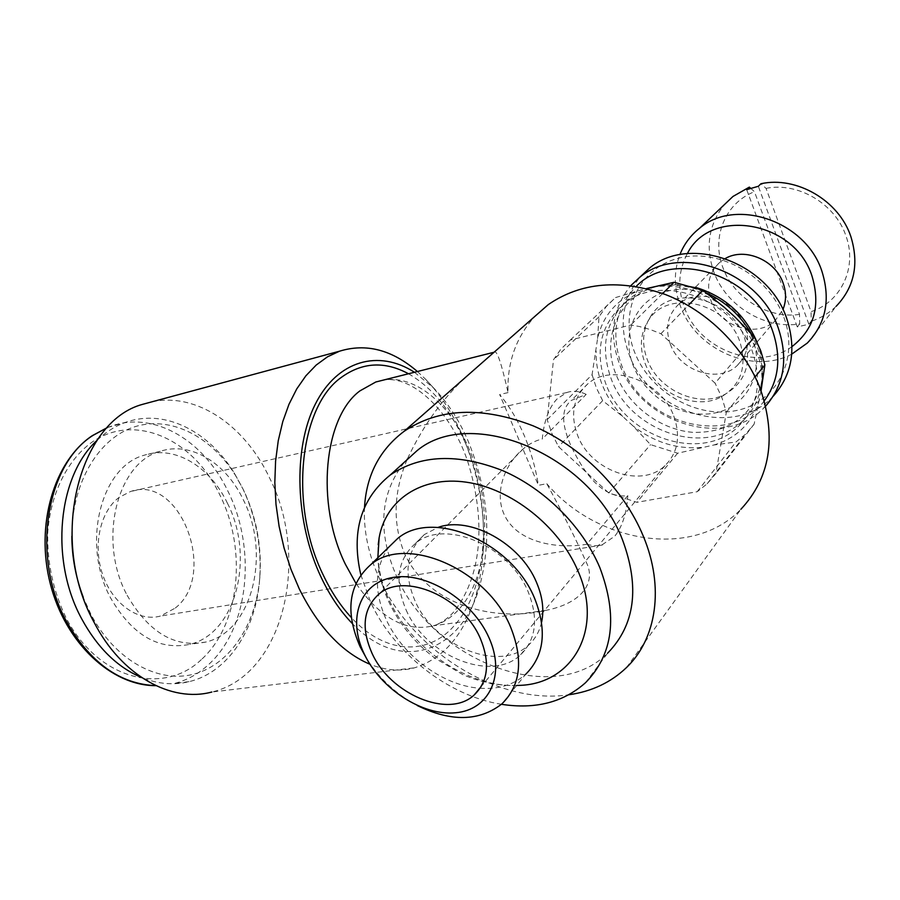 <?xml version="1.0" encoding="UTF-8"?>
<svg xmlns="http://www.w3.org/2000/svg" width="900" height="900" viewBox="0 0 900 900"><rect width="100%" height="100%" fill="white"/><g stroke="black" fill="none" stroke-linecap="round" stroke-linejoin="round"><path stroke-width="0.67" stroke-dasharray="4.5 3.38" d="M585.574 682.661L607.601 653.197C552.892 708.266 432.045 659.992 396.562 576.236C377.1 531.54 379.822 493.414 404.73 461.858M360.832 574.808L370.665 602.303C394.099 653.265 448.29 695.992 501.424 704.295M670.376 344.295C664.706 327.983 667.665 314.483 679.23 303.784C697.939 286.864 735.885 299.655 745.054 326.61C750.217 342.18 747.63 355.129 737.28 365.479C718.56 383.94 679.916 371.306 670.376 344.295M725.355 258.491L720.146 262.001C708.885 272.419 705.881 285.446 711.135 301.072C720.011 326.947 757.058 338.569 775.238 320.546L782.933 309.566M757.102 342.315L757.485 343.305C762.727 357.57 763.898 371.441 760.995 384.919C750.893 417.409 728.089 433.215 692.595 432.326C660.352 429.705 628.819 406.046 616.511 375.626C598.815 335.025 622.643 288.574 666.866 284.873L680.929 284.749L695.239 287.246M752.501 338.614C740.126 304.92 699.379 282.476 667.609 291.127C635.625 299.284 620.505 334.62 633.465 366.165C645.975 397.845 683.347 419.591 715.028 412.965C746.876 406.834 765.36 372.184 752.501 338.614M751.05 333.405L757.001 346.072C762.435 360.821 763.639 375.165 760.635 389.093C757.789 401.479 751.984 411.907 743.242 420.356C706.871 457.459 630.709 432.146 611.359 379.305C599.591 346.736 605.475 319.95 629.01 298.957C638.674 291.476 650.081 287.01 663.232 285.559C677.644 284.141 692.089 286.627 706.556 293.006M606.139 384.683C594.259 351.956 600.12 325.058 623.722 304.009C660.105 272.441 734.299 298.519 752.389 351.562C762.356 381.544 757.778 406.418 738.664 426.161C702.169 463.354 625.658 437.771 606.139 384.683M740.79 353.014L715.084 383.164L660.915 333.72L650.284 329.535L639.484 326.531L630.821 325.001L570.319 340.031L560.925 349.088L553.5 359.719L547.178 419.659L551.858 433.406L558.529 446.67L608.749 492.986L636.885 502.324L697.207 491.715L707.164 483.795L715.905 473.512L726.345 412.267L721.89 397.507L715.084 383.164M547.178 419.659L592.065 374.726L597.6 338.524C602.899 315.382 616.86 299.34 639.495 290.396L646.515 288.562M761.051 390.836L754.133 424.125L745.605 434.183L735.919 442.001L713.88 444.994L677.621 453.229L650.576 444.645L633.004 425.925L622.744 416.509L602.663 400.657L596.396 387.945L592.065 374.726M735.322 317.34C744.739 327.285 751.793 338.389 756.461 350.64C761.018 362.902 762.784 375.041 761.738 387.056M622.744 416.509C613.957 407.239 607.219 396.911 602.528 385.504C597.893 374.074 595.755 362.554 596.104 350.944M364.511 507.24C363.431 530.91 368.471 554.827 379.609 578.97C411.84 650.846 498.454 705.544 568.935 694.755M493.459 352.777L494.471 352.147C496.98 350.021 501.502 363.51 508.05 392.603C506.959 362.734 515.936 337.286 534.983 316.271M470.43 373.016C444.746 395.426 423.697 424.125 407.284 459.124M407.002 459.787C393.311 492.795 392.558 524.205 404.741 554.017C429.266 606.712 496.463 621.967 545.861 610.369C581.141 603.518 597.015 582.773 586.024 561.78C576.45 540.259 563.377 514.238 546.795 483.716L538.414 485.314L499.657 394.549C509.276 406.024 517.455 419.625 524.171 435.364C530.842 451.136 535.59 467.786 538.414 485.314M417.409 371.52L425.329 378.979C440.348 394.47 452.812 413.527 462.746 436.174C484.999 489.949 489.476 542.858 476.156 594.889C464.625 633.994 444.082 658.305 414.529 667.822C400.32 671.659 385.459 670.466 369.934 664.256M152.257 401.738C197.415 392.299 245.498 426.274 269.741 478.282C310.433 558.72 283.736 675.394 211.849 692.021L414.529 667.822M414.45 372.262L433.789 388.159C447.39 402.176 458.719 419.501 467.752 440.145C488.014 489.24 492.12 537.435 480.049 584.73C463.072 650.374 402.233 675.9 352.316 623.554M97.043 440.37C106.11 431.707 116.066 425.554 126.911 421.92C165.296 408.803 208.868 431.494 234.225 472.939L242.629 488.228C256.185 517.039 261.855 547.38 259.65 579.251C256.106 628.942 228.51 672.064 189.461 681.581C173.936 685.451 157.984 684.101 141.604 677.543M71.843 536.231C71.663 482.299 99.18 437.501 135.203 426.611C171.304 415.609 211.466 436.815 235.575 475.56L243.596 490.14C256.534 517.658 261.956 546.626 259.852 577.046C256.196 623.666 230.963 663.649 194.917 673.852C158.996 684.101 115.189 660.78 90.877 614.239L83.295 597.431M127.125 595.271C148.759 632.666 175.095 648.236 206.123 641.992C252.697 630.99 270.911 553.579 243.371 499.916C226.013 463.016 190.811 441.045 160.279 451.305C117.157 462.431 97.324 540.596 127.125 595.271M227.453 503.269C254.947 556.481 236.486 633.375 189.776 644.355C158.648 650.599 132.289 635.186 110.7 598.129C80.966 543.96 100.991 466.38 144.248 455.209C174.87 444.949 210.127 466.661 227.453 503.269M541.609 622.192C539.483 631.53 535.118 639.169 528.502 645.12C499.478 673.009 434.261 646.279 414.923 600.604C403.245 572.738 406.406 550.71 424.418 534.51L438.007 527.423M517.984 685.406C468.934 688.084 411.165 648.956 388.924 599.535C380.306 580.826 376.74 562.534 378.214 544.669M389.081 546.84C374.58 566.865 373.635 591.143 386.235 619.684C402.683 655.841 443.115 685.755 479.79 688.23M417.364 705.577C396.349 694.35 379.44 678.712 366.637 658.643M480.094 688.252C498.375 689.479 513.484 684.911 525.431 674.55L501.817 703.946M406.091 609.863C425.666 655.819 491.276 682.931 520.38 655.02C536.096 639.641 538.729 618.649 528.266 592.043C509.524 545.434 444.082 518.31 415.406 543.465C397.361 559.676 394.256 581.816 406.091 609.863M750.623 188.257L754.47 191.711L799.526 314.392L799.684 323.955C764.719 329.501 726.199 305.944 713.959 272.261C705.127 246.949 708.66 224.359 724.556 204.458M799.526 314.392C768.251 319.162 733.905 298.046 723.026 267.919C711.146 238.095 724.781 203.074 754.47 191.711M792.023 346.579C757.834 372.094 699.435 350.089 684.472 307.744C677.374 288.506 678.341 270.45 687.386 253.597M791.752 354.139C752.974 374.963 696.116 349.785 680.569 306.529C673.864 288.709 673.627 271.418 679.883 254.666M766.058 188.37C797.771 181.755 835.256 203.715 845.887 235.732C857.7 267.48 840.881 302.231 811.058 311.659L766.058 188.37L760.961 183.735M773.235 396.202L771.48 397.991C732.049 438.705 649.946 412.144 629.438 355.309C618.469 325.777 621.99 299.7 639.99 277.088M783.9 317.407C799.74 359.64 775.89 402.986 736.054 410.591C696.42 418.804 650.284 391.961 634.815 352.721C618.795 313.639 637.414 269.246 677.464 258.502C717.278 247.129 768.656 275.017 783.9 317.407M765.697 406.069L763.222 408.6C723.544 449.516 640.71 422.449 619.864 365.096C608.614 334.924 612.27 308.43 630.821 285.615M764.303 400.793C730.26 448.043 642.803 424.496 621.877 365.996C610.481 334.845 615.251 308.329 636.199 286.425M645.12 363.476C656.089 393.199 695.396 410.906 721.114 396.968C741.173 384.975 747.405 366.502 739.811 341.55C726.525 302.017 667.609 289.024 648.709 320.017C640.327 332.978 639.124 347.456 645.12 363.476M744.379 337.489C752.107 363.026 745.706 381.949 725.153 394.234C698.816 408.51 658.643 390.431 647.438 360.045C641.317 343.665 642.555 328.849 651.139 315.574C670.489 283.804 730.811 297.022 744.379 337.489M586.181 394.391C579.51 391.061 573.086 390.431 566.921 392.49L557.426 398.576C549.067 407.115 544.016 420.581 542.295 438.998L586.181 394.391L571.387 400.399C561.533 408.229 561.127 422.741 570.139 443.925C582.48 470.88 601.74 499.376 627.817 495.63L586.778 544.241C558.967 549.169 516.679 543.555 503.831 513.743C494.314 491.805 504.765 464.141 523.192 448.909C529.29 443.779 535.658 440.483 542.295 438.998M586.778 544.241L593.685 545.895L601.391 545.299L614.79 536.186C622.339 526.646 626.681 513.124 627.817 495.63M175.264 608.074C218.284 574.706 180.304 473.603 130.466 491.535L119.261 497.295C100.103 511.245 92.453 545.906 102.836 575.145C113.04 604.474 138.881 622.136 160.493 616.039L175.264 608.074M673.74 415.924C680.85 436.162 677.947 452.734 665.021 465.615C641.363 488.846 591.086 471.004 577.811 435.859C569.858 414.529 573.244 397.147 587.959 383.715C611.516 362.7 661.05 380.678 673.74 415.924M799.684 323.955L797.276 326.914L808.864 324.225L811.249 321.255L811.058 311.659M808.864 324.225L758.351 186.278M797.276 326.914L746.696 189.653M807.334 343.035L836.246 306.214C829.136 313.099 820.8 318.116 811.249 321.255M508.05 392.603L499.657 394.549M626.49 667.564L740.857 509.31C692.854 559.35 597.184 543.319 546.795 483.716M597.6 338.524L599.006 316.789L606.33 306.439L615.521 297.585L639.495 290.396M652.028 287.123C677.273 283.387 701.359 290.115 724.298 307.316M701.393 447.412C676.834 449.46 654.03 442.294 633.004 425.925M759.431 399.735C752.186 422.899 736.999 437.985 713.88 444.994M570.319 340.031L615.521 297.585M599.006 316.789L553.5 359.719M602.663 400.657L558.529 446.67M660.915 333.72L688.185 305.494M662.692 293.512L630.821 325.001M677.621 453.229L636.885 502.324M608.749 492.986L650.576 444.645M726.345 412.267L755.123 376.909M754.133 424.125L715.905 473.512M697.207 491.715L735.919 442.001M408.499 373.759C431.955 387.382 450.787 410.209 464.996 442.26C492.772 504.113 489.094 587.79 453.994 625.939C428.186 655.639 385.537 654.75 351.36 617.569M545.861 610.369L433.406 625.77C440.82 623.441 447.761 618.66 454.23 611.438C484.459 572.231 484.38 514.699 467.764 461.666C450.315 409.219 410.827 374.929 383.434 380.07C415.069 374.614 449.696 403.718 468.371 447.244C492.986 502.054 489.645 576.349 458.786 609.435C451.384 617.569 442.924 623.014 433.406 625.77C406.001 632.385 380.16 618.232 355.894 583.301M107.325 427.601L112.163 425.801C155.374 410.963 204.412 441.338 228.015 491.389C256.646 548.685 249.199 627.75 208.665 664.492C198.54 673.875 187.088 680.209 174.308 683.494L189.461 681.581M201.319 659.621C163.541 695.835 98.629 679.95 66.33 618.356C53.224 591.379 47.036 562.714 47.756 532.361C50.648 493.29 67.331 460.103 91.564 442.485C135 411.728 194.186 439.762 219.971 495.225C247.286 549.675 240.019 624.926 201.319 659.621M679.23 303.784L720.146 262.001M666.866 284.873L663.232 285.559M623.722 304.009L629.01 298.957M480.049 584.73L476.156 594.889M259.852 577.046L259.65 579.251M206.123 641.992L189.776 644.355M516.656 685.485C498.431 685.924 480.42 682.268 462.623 674.516L434.723 658.024C414.675 642.712 399.42 624.094 388.969 602.168C382.219 587.599 378.517 572.794 377.843 557.764M528.502 645.12L520.38 655.02M763.222 408.6L771.48 397.991M721.114 396.968L725.153 394.234M566.921 392.49L130.466 491.535M665.021 465.615L481.106 686.644M587.959 383.715L571.387 400.399M523.192 448.909L379.091 593.955M602.449 544.984L160.493 616.039M648.709 320.017L651.139 315.574M424.418 534.51L415.406 543.465M160.279 451.305L144.248 455.209M235.575 475.56L234.225 472.939M126.911 421.92L107.359 427.567M433.789 388.159L425.329 378.979M707.164 483.795L745.605 434.183M738.664 426.161L743.242 420.356M760.995 384.919L760.635 389.093M737.28 365.479L775.238 320.546"/><path stroke-width="1.35" d="M404.73 461.858L417.037 450.675C470.509 405.72 589.939 454.14 622.462 539.73C640.012 587.149 635.051 624.982 607.601 653.197M501.424 704.295C535.477 709.549 563.524 702.326 585.574 682.661C613.283 654.322 618.03 615.96 599.816 567.562C582.401 526.342 544.534 488.632 502.56 470.576C457.762 453.127 420.311 454.613 390.218 475.031C360.821 498.904 351.034 532.17 360.832 574.808M782.933 309.566C786.33 301.185 786.398 292.354 783.124 283.072C775.35 259.965 744.626 247.106 725.355 258.491M695.239 287.246C724.421 296.066 745.043 314.426 757.102 342.315M706.556 293.006C725.648 301.86 740.475 315.326 751.05 333.405M646.515 288.562L674.033 282.296L702.877 290.284L724.298 307.316L735.322 317.34L754.38 337.084L760.759 350.786L764.865 364.928L761.051 390.836M754.38 337.084L740.79 353.014M568.935 694.755C591.739 691.504 610.92 682.436 626.49 667.564C656.584 638.809 664.616 587.216 643.376 536.355C623.981 489.24 581.04 446.254 533.126 425.835C481.995 406.159 439.009 407.97 404.168 431.269C379.665 449.719 366.446 475.043 364.511 507.24M534.983 316.271L548.257 304.616C581.04 282.195 620.089 278.843 665.393 294.525C707.76 310.973 744.683 347.738 760.5 389.351C776.689 437.884 770.141 477.877 740.857 509.31M493.459 352.777L470.43 373.016M407.284 459.124L407.002 459.787M369.934 664.256C342.022 652.387 318.465 627.278 299.284 588.904L290.88 569.104L284.108 548.134L279.113 526.41L275.996 504.36L274.815 482.434L275.591 461.07L278.257 440.674L282.769 421.627L288.979 404.28L296.741 388.924L305.887 375.784L316.215 365.04L327.499 356.816L339.536 351.191C366.165 343.001 392.119 349.774 417.409 371.52M211.849 692.021C171.439 702.956 121.567 675.855 94.106 622.35C48.251 539.651 78.649 421.267 142.661 404.325L152.257 401.738M352.316 623.554C340.447 611.325 330.165 596.16 321.491 578.048C295.031 522.799 292.882 448.627 315.202 404.381C337.455 359.887 378.956 349.301 414.45 372.262M141.604 677.543C117.326 667.271 97.324 647.651 81.619 618.705C49.421 559.811 57.971 475.695 97.043 440.37M438.007 527.423C470.002 515.711 520.616 543.42 536.535 582.435C542.52 596.554 544.219 609.806 541.609 622.192M378.214 544.669L379.125 537.829C385.65 500.175 421.043 475.74 466.076 482.152C511.009 488.396 559.058 526.196 577.924 570.881C604.294 630.158 571.95 684.911 517.984 685.406L516.656 685.485M366.637 658.643L360.124 646.751C344.925 611.854 348.469 584.482 370.755 564.66C405.641 534.409 486.866 568.98 510.536 626.906C523.631 659.711 520.729 685.395 501.817 703.946C479.239 721.462 451.091 722.002 417.364 705.577M525.431 674.55C544.207 656.044 547.29 630.686 534.668 598.5C511.864 541.721 432.236 508.489 397.53 538.616L389.081 546.84M364.14 653.76C380.576 688.781 422.381 716.096 455.659 712.755C489.161 709.965 505.957 675.18 488.97 637.706C472.478 600.176 426.353 571.545 393.176 577.406C359.741 582.716 347.254 618.806 364.14 653.76M724.556 204.458L732.971 196.459L749.351 187.11L750.623 188.257M687.386 253.597C710.055 207.112 794.273 220.286 811.935 275.873C820.879 305.629 814.241 329.197 792.023 346.579M679.883 254.666C684.023 244.204 690.548 235.429 699.435 228.364C735.199 197.359 805.59 220.703 821.846 271.08C830.812 299.554 825.964 323.527 807.334 343.035L791.752 354.139M749.351 187.11L746.696 189.653L758.351 186.278L760.961 183.735C796.444 175.871 838.913 200.441 850.837 236.509C859.252 263.903 854.393 287.145 836.246 306.214M639.99 277.088L649.384 268.234C688.759 234.338 767.79 261.574 786.611 318.173C796.68 348.907 792.214 374.929 773.235 396.202M630.821 285.615L639.72 277.335C679.32 243.259 759.161 270.968 778.298 328.14C788.423 358.74 784.226 384.705 765.697 406.069M636.199 286.425C672.019 248.906 753.525 273.836 772.582 330.919C781.627 357.548 778.86 380.835 764.303 400.793M480.476 638.798C490.23 662.783 488.115 681.514 474.154 695.002C448.571 719.19 389.812 694.012 371.801 652.77C360.945 627.705 363.375 608.096 379.091 593.955C404.28 571.793 463.084 596.947 480.476 638.798M83.295 597.431C75.802 577.721 71.977 557.325 71.843 536.231M688.185 305.494L702.877 290.284M674.033 282.296L662.692 293.512M755.123 376.909L764.865 364.928M351.36 617.569C340.673 606.06 331.391 592.076 323.516 575.595C288.743 505.631 299.385 406.879 341.134 377.539C362.239 362.183 384.694 360.923 408.499 373.759M355.894 583.301L345.341 564.165C315.349 503.089 324 417.139 359.966 390.859L375.795 381.994L494.055 352.249M107.359 427.567L92.216 435.713C54.135 461.149 35.055 524.869 50.366 584.033C65.464 643.252 111.656 685.901 155.869 685.654C119.959 684.169 90.135 662.704 66.409 621.236C30.848 557.077 45.99 464.636 93.06 435.353L107.325 427.601M404.168 431.269L548.257 304.616M377.843 557.764L379.125 537.829M370.755 564.66L397.53 538.616M699.435 228.364L732.971 196.459M481.106 686.644L474.154 695.002M639.72 277.335L649.384 268.234M339.536 351.191L142.661 404.325M417.037 450.675L390.218 475.031"/></g></svg>
